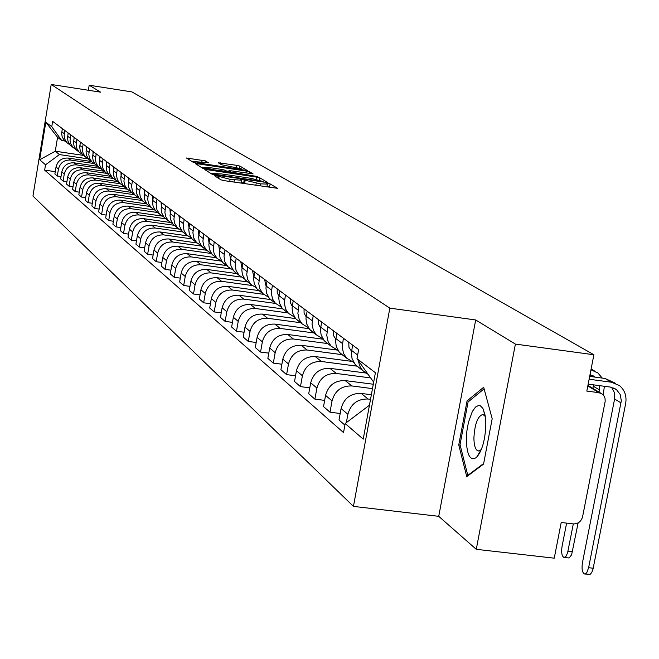 <?xml version="1.0" encoding="UTF-8"?>
<svg xmlns="http://www.w3.org/2000/svg" width="659" height="659" viewBox="0 0 659 659"><rect width="100%" height="100%" fill="white"/><g stroke="black" fill="none" stroke-linecap="round" stroke-linejoin="round"><path stroke-width="0.99" d="M215.765 175.591L214.241 175.582L221.004 179.858L224.497 180.69L277.563 188.317L270.108 183.902L267.686 183.326L266.162 183.276L267.406 184.092L260.412 183.853L241.795 179.47L240.247 179.421L241.433 180.22L230.098 179.339L215.765 175.591M270.907 187.584L267.035 186.209M245.09 183.746L241.062 182.345M205.41 160.895L186.464 158.003L193.342 162.369L196.646 163.152L247.405 170.533L239.901 166.084L236.63 165.318L218.294 162.789L221.408 164.701L241.82 168.918L236.136 168.679L204.158 163.885L195.179 161.661L208.458 162.798L205.41 160.895L205.122 162.526M475.691 319.969L438.729 516.335L476.276 549.318L515.396 344.089L475.691 319.969L389.831 308.14L51.213 84.467L100.629 92.169L89.196 85.225L131.874 91.889L593.891 354.748L586.815 391.084L598.916 392.673L587.812 385.96M515.396 344.089L593.891 354.748M207.025 169.684L204.809 169.602L212.157 174.264L215.584 175.072L267.916 182.625L259.901 177.881L256.499 177.082L207.025 169.684L206.819 170.887M202.593 168.218L195.492 163.712L197.684 163.803L246.4 171.101L249.736 171.884L253.072 173.877L231.103 170.821L228.937 170.73L231.12 172.081L257.669 176.579L202.593 168.218M480.263 451.967L480.559 451.341M484.703 414.453L484.859 414.041M476.276 549.318L554.252 558.173L561.204 522.488L573.256 523.905C578.05 523.971 581.164 521.582 582.589 516.747L605.193 401.257L605.011 398.193L603.751 395.507L602.532 394.239L598.916 392.673M438.729 516.335L353.446 506.392L32.95 196.061L51.213 84.467M89.196 85.225L88.364 90.258M367.854 374.172L362.821 370.613L361.33 368.793L359.452 365.308L358.339 360.63M371.371 394.733L361.157 393.415C350.72 393.151 344.031 398.193 341.09 408.547L347.87 414.297C350.843 403.843 357.59 398.753 368.126 399.016L370.531 399.321M347.87 414.297L346.346 422.65M352.631 345.118L351.387 352.804L352.03 358.496L355.152 364.435L359.723 368.224M341.09 408.547L339.006 420.005L344.888 425.096M353.726 362.425L346.642 358.15L343.586 353.553L342.161 346.972L343.405 338.24M340.192 413.49L329.994 412.204L332.045 400.886C334.945 390.655 341.551 385.68 351.865 385.952L372.492 388.621M336.798 333.306L335.579 340.827L336.222 346.395L339.278 352.219L343.776 355.934M373.299 384.238L345.201 380.597C334.97 380.325 328.429 385.251 325.562 395.392L323.528 406.603L329.994 412.204M337.968 350.382L331.156 346.222L328.157 341.724L326.757 335.274L327.968 326.724M324.656 400.375L314.903 399.132L316.905 388.052C319.73 378.044 326.197 373.175 336.304 373.455L370.473 377.904M321.641 322.004L320.455 329.368L321.09 334.821L324.096 340.53L328.503 344.171M365.712 373.002L329.928 368.332C319.903 368.051 313.495 372.87 310.694 382.797L308.717 393.777L314.903 399.132M322.877 338.841L316.336 334.805L313.387 330.39L312.012 324.071L313.19 315.702M309.788 387.813L300.455 386.619L302.407 375.77C305.166 365.959 311.501 361.198 321.411 361.486L357.046 366.165M307.119 311.18L305.974 318.388L306.592 323.734L309.549 329.327L313.865 332.902M350.761 361.247L315.29 356.577C305.463 356.288 299.186 361 296.451 370.72L294.524 381.479L300.455 386.619M308.42 327.778L302.119 323.857L299.227 319.533L297.868 313.338L299.021 305.133M295.545 375.778L286.599 374.625L288.502 363.99C291.196 354.385 297.407 349.723 307.127 350.011L342.087 354.641M293.197 300.792L292.077 307.86L292.695 313.099L295.594 318.585L299.837 322.094M336.938 350.036L301.254 345.3C291.616 345.011 285.462 349.624 282.793 359.155L280.915 369.699L286.599 374.625M294.557 317.168L288.485 313.354L285.644 309.112L284.309 303.041L285.429 294.993M281.887 364.229L273.312 363.109L275.165 352.689C277.801 343.273 283.889 338.71 293.42 339.006L327.721 343.578M279.844 290.833L278.749 297.761L279.358 302.901L282.209 308.28L286.377 311.723M323.108 339.196L287.785 334.484C278.329 334.187 272.299 338.71 269.688 348.043L267.851 358.381L273.312 363.109M281.245 306.987L275.396 303.272L272.604 299.104L271.286 293.148L272.381 285.265M268.781 353.142L260.552 352.063L262.356 341.84C264.934 332.606 270.907 328.133 280.256 328.429L313.931 332.952M267.01 281.261L265.948 288.057L266.549 293.098L269.35 298.379L273.444 301.764M309.046 328.684L274.844 324.088C265.569 323.783 259.646 328.215 257.092 337.375L255.297 347.515L260.552 352.063M268.468 297.193L262.817 293.576L259.695 288.568L258.773 283.65L259.835 275.907M256.186 342.482L248.286 341.436L250.049 331.411C252.578 322.35 258.427 317.976 267.612 318.272L300.669 322.737M254.679 272.06L253.641 278.732L254.234 283.675L256.994 288.864L261.013 292.184M295.594 318.585L262.406 314.096C253.295 313.791 247.487 318.132 244.991 327.119L243.237 337.07L248.286 341.436M256.178 287.785L250.725 284.26L247.652 279.342L246.738 274.506L247.784 266.92M244.085 332.235L236.49 331.222L238.212 321.378C240.683 312.49 246.433 308.198 255.453 308.503L287.917 312.918M242.817 263.213L241.804 269.762L242.388 274.614L245.099 279.704L249.053 282.975M282.736 308.882L250.445 304.483C241.491 304.178 235.79 308.437 233.344 317.251L231.63 327.021L236.49 331.222M244.349 278.724L239.077 275.289L236.062 270.454L235.172 264.737L236.177 258.262M232.446 322.375L225.131 321.394L226.82 311.732C229.241 303 234.884 298.791 243.739 299.095L275.569 303.445M231.4 254.695L230.403 261.121L230.979 265.89L233.657 270.89L237.537 274.103M270.585 299.565L238.92 295.224C230.131 294.919 224.53 299.095 222.132 307.753L220.46 317.341L225.131 321.394M232.965 270.001L227.866 266.656L224.892 261.903L224.019 256.285L224.999 249.926M221.235 312.868L214.2 311.921L215.847 302.432C218.22 293.865 223.763 289.729 232.462 290.042L263.575 294.318M220.394 246.491L219.422 252.801L219.999 257.488L222.627 262.406L226.441 265.561M258.946 290.594L227.816 286.311C219.175 285.998 213.681 290.1 211.333 298.601L209.694 308.017L214.2 311.921M221.992 261.59L217.058 258.328L214.134 253.657L213.261 249.086L214.233 241.894M210.443 303.717L203.656 302.794L205.278 293.469C207.601 285.05 213.038 280.998 221.597 281.311L252.109 285.528M209.793 238.583L208.837 244.786L209.405 249.382L211.992 254.217L215.748 257.323M247.718 281.945L217.116 277.711C208.623 277.398 203.219 281.426 200.913 289.779L199.315 299.029L203.656 302.794M211.424 253.484L206.638 250.305L203.763 245.708L202.898 241.21L203.845 234.151M200.031 294.878L193.491 293.988L195.072 284.828C197.354 276.558 202.7 272.579 211.119 272.892L241.145 277.06M199.562 230.955L198.631 237.042L199.191 241.573L201.736 246.318L205.435 249.374M236.886 273.609L206.794 269.416C198.441 269.103 193.128 273.057 190.871 281.261L189.298 290.355L193.491 293.988M201.217 245.659L196.58 242.553L193.746 238.039L192.898 232.701L193.82 226.671M189.99 286.36L183.68 285.495L185.237 276.483C187.469 268.361 192.725 264.448 200.995 264.761L230.691 268.905M189.685 223.59L188.771 229.579L189.331 234.027L191.835 238.698L195.476 241.705M226.432 265.552L196.827 261.409C188.606 261.096 183.391 264.976 181.167 273.048L179.635 281.986L183.68 285.495M191.365 238.097L186.868 235.074L184.075 230.634L183.235 226.284L184.141 219.455M180.294 278.131L174.207 277.291L175.731 268.435C177.922 260.445 183.087 256.598 191.225 256.911L220.773 261.055M180.146 216.473L179.256 222.363L179.8 226.737L182.271 231.334L185.854 234.291M216.333 257.768L187.197 253.674C179.108 253.361 173.984 257.175 171.801 265.107L170.294 273.897L174.207 277.291M181.851 230.798L177.477 227.841L174.734 223.475L173.902 219.192L174.792 212.478M170.936 270.174L165.047 269.358L166.546 260.651C168.696 252.792 173.778 249.02 181.785 249.333L211.44 253.509M170.928 209.595L170.055 215.394L170.599 219.694L173.029 224.217L176.554 227.133M206.564 250.247L177.889 246.202C169.931 245.889 164.89 249.629 162.748 257.438L161.266 266.088L165.047 269.358M172.65 223.739L168.407 220.856L165.706 216.556L164.882 212.338L165.755 205.74M161.883 262.488L156.199 261.697L157.666 253.122C159.775 245.395 164.775 241.688 172.658 242.001L201.547 246.087M162.015 202.947L161.158 208.648L161.694 212.882L164.091 217.338L167.567 220.205M196.975 242.949L168.893 238.97C161.06 238.657 156.092 242.339 153.992 250.016L152.542 258.526L156.199 261.697M163.753 216.918L159.635 214.093L156.966 209.859L156.158 204.858L157.007 199.216M153.135 255.049L147.632 254.275L149.074 245.848C151.15 238.237 156.068 234.596 163.827 234.909L192.016 238.912M153.39 196.522L152.55 202.132L153.086 206.3L155.45 210.682L158.868 213.508M187.733 235.897L160.178 231.976C152.468 231.663 147.583 235.279 145.524 242.841L144.099 251.211L147.632 254.275M155.145 210.312L151.133 207.552L148.506 203.384L147.707 199.298L148.547 192.906M144.667 247.85L139.346 247.1L140.754 238.805C142.797 231.317 147.641 227.726 155.285 228.039L182.848 231.976M145.046 190.294L144.222 195.814L144.749 199.916L147.081 204.232L150.441 207.017M178.853 229.077L151.751 225.205C144.156 224.892 139.346 228.451 137.319 235.889L135.919 244.135L139.346 247.1M146.817 203.911L142.912 201.217L140.318 197.107L139.535 192.263L140.351 186.794M136.471 240.873L131.322 240.148L132.706 231.976C134.716 224.604 139.477 221.078 147.006 221.391L174.157 225.279M136.965 184.265L136.149 189.701L136.668 193.738L138.967 197.997L142.286 200.731M170.319 222.478L143.588 218.64C136.1 218.327 131.363 221.836 129.378 229.159L128.003 237.273L131.322 240.148M138.744 197.716L134.938 195.072L132.385 191.028L131.611 186.258L132.41 180.871M128.538 234.126L123.546 233.418L124.905 225.37C126.874 218.113 131.569 214.636 138.991 214.949L165.738 218.796M129.131 178.416L128.332 183.77L128.851 187.757L131.116 191.942L134.387 194.644M162.139 216.094L135.672 212.289C128.299 211.976 123.637 215.419 121.676 222.635L120.325 230.625L123.546 233.418M130.919 191.711L127.22 189.125L124.699 185.138L123.925 181.241L124.716 175.129M120.844 227.577L116.009 226.885L117.343 218.961C119.279 211.811 123.908 208.392 131.215 208.705L157.575 212.511M121.528 172.757L120.754 178.029L121.264 181.95L123.497 186.077L126.717 188.746M154.33 209.924L127.994 206.119C120.737 205.806 116.141 209.208 114.213 216.309L112.887 224.184L116.009 226.885M123.332 185.879L119.724 183.359L117.244 179.421L116.478 174.792L117.253 169.561M113.381 221.226L108.694 220.559L110.004 212.75C111.915 205.707 116.47 202.338 123.678 202.651L149.659 206.415M114.164 167.262L113.397 172.452L113.9 176.324L116.108 180.393L119.287 183.021M146.85 203.952L120.556 200.138C113.397 199.834 108.867 203.17 106.972 210.172L105.671 217.931L108.694 220.559M115.976 180.228L112.458 177.757L110.004 173.877L109.254 169.314L110.012 164.165M106.148 215.065L101.601 214.414L102.895 206.72C104.773 199.776 109.262 196.464 116.363 196.769L141.982 200.493M107.013 161.925L106.264 167.048L106.758 170.854L108.933 174.866L112.071 177.46M139.041 198.079L113.332 194.339C106.272 194.026 101.807 197.321 99.946 204.216L98.661 211.868L101.601 214.414M108.834 174.742L105.399 172.32L102.985 168.498L102.236 164.766L102.985 158.926M99.13 209.084L94.715 208.45L95.983 200.863C97.829 194.026 102.26 190.756 109.262 191.069L134.518 194.751M100.077 156.751L99.336 161.801L99.83 165.557L101.972 169.511L105.069 172.065M131.495 192.379L106.321 188.705C99.361 188.392 94.962 191.637 93.125 198.441L91.865 205.979L94.715 208.45M101.898 169.421L98.553 167.04L96.165 163.275L95.431 159.593L96.165 153.835M92.318 203.277L88.026 202.659L89.278 195.179C91.099 188.433 95.456 185.22 102.367 185.525L127.261 189.174M93.331 151.727L92.606 156.702L93.092 160.401L95.217 164.305L98.265 166.826M124.279 186.859L99.509 183.235C92.639 182.922 88.306 186.118 86.494 192.823L85.258 200.254L88.026 202.659M95.16 164.239L91.898 161.916L89.533 158.201L88.808 154.568L89.533 148.885M85.695 197.634L81.535 197.033L82.754 189.66C84.55 183.004 88.85 179.841 95.662 180.146L120.111 183.729M86.782 146.842L86.065 151.743L86.551 155.4L88.644 159.247L91.659 161.735M117.327 181.505L92.886 177.914C86.115 177.609 81.84 180.755 80.052 187.37L78.841 194.702L81.535 197.033M88.619 159.214L85.423 156.933L83.1 153.267L82.383 149.684L83.092 144.082M79.261 192.148L75.217 191.563L76.419 184.289C78.19 177.732 82.433 174.61 89.154 174.915L113.191 178.449M80.414 142.089L79.714 146.932L80.192 150.532L82.26 154.33L85.233 156.784M110.564 176.299L86.453 172.749C79.772 172.436 75.546 175.541 73.792 182.065L72.597 189.298L75.217 191.563M82.251 154.321L79.138 152.089L76.839 148.473L76.131 144.939L76.823 139.411M73.009 186.818L69.08 186.242L70.266 179.067C72.004 172.6 76.189 169.52 82.82 169.833L106.503 173.325M74.228 137.476L73.536 142.245L74.006 145.804L76.049 149.544L78.981 151.974M103.99 171.233L80.192 167.715C73.602 167.411 69.434 170.475 67.712 176.909L66.526 184.042L69.08 186.242M76.065 149.568L73.017 147.377L70.744 143.802L70.043 140.318L70.735 134.864M66.93 181.629L63.107 181.068L64.269 173.992C65.982 167.617 70.118 164.577 76.658 164.882L100.053 168.342M68.206 132.978L67.523 137.69L67.992 141.199L70.002 144.898L72.902 147.287M97.598 166.307L74.105 162.831C67.597 162.526 63.486 165.541 61.789 171.892L60.628 178.927L63.107 181.068M70.043 144.939L67.061 142.789L64.821 139.263L64.129 135.828L64.804 130.441M61.015 176.587L57.292 176.035L58.445 169.058C60.134 162.757 64.203 159.758 70.67 160.063L93.817 163.498M62.341 128.612L61.674 133.258L62.135 136.718L64.129 140.367L66.987 142.731M91.37 161.513L68.182 158.069C61.757 157.765 57.704 160.747 56.023 167.007L54.878 173.951L57.292 176.035M373.678 382.162L356.989 358.71L358.653 349.608L52.646 121.371L51.764 126.709L61.74 140.54L57.564 137.303L55.282 151.208L59.434 154.577L87.82 158.803M369.353 405.738L368.834 405.672L369.295 406.051M356.989 358.71L375.408 372.714L363.224 439.133L345.176 423.539L368.834 405.672M59.434 154.577L45.52 164.799L44.647 170.113L343.528 432.576L345.176 423.539M45.52 164.799L39.672 159.75L45.817 122.195L51.764 126.709M389.831 308.14L353.446 506.392M458.755 444.965L466.761 476.646L483.558 464.084L492.182 418.753L483.681 387.27L467.066 400.911L458.755 444.965L460.147 445.138M83.438 155.4L55.282 151.208L39.672 159.75M64.722 140.985L61.74 140.54M55.257 171.669L44.647 170.113M57.564 137.303L45.817 122.195M469.06 401.166L467.066 400.911M214.257 173.704L210.361 173.128M215.386 174.413L263.271 181.587L251.268 178.375L221.375 173.91L214.266 173.647L215.386 174.413L215.279 175.03M200.962 167.188L204.521 167.724M226.465 171.002L228.83 171.356M210.435 167.724L204.562 167.493L213.705 169.767L227.355 171.562L225.189 170.22L221.836 169.429L210.435 167.724M195.138 161.933L191.868 161.439M589.121 379.246L611.412 382.212L619.419 385.548C624.781 390.087 626.866 396.067 625.671 403.506L593.034 569.03L591.774 572.482L590.118 574.343L584.797 574.014M611.618 387.303L614.452 392.698L614.6 399.016L582.432 562.786C581.559 568.898 582.251 572.63 584.508 573.981L585.867 573.61L586.864 572.482L588.619 567.704L621.322 400.73L620.193 394.469L616.445 389.601L610.456 387.088L588.166 384.139M589.673 376.404L605.003 378.455L615.728 383.381M485.823 424.454L485.065 415.096L482.915 408.44L480.23 405.672L478.698 405.4L475.469 407.089L472.314 411.554L468.458 422.262L466.885 430.928L466.317 439.734C466.893 455.435 470.295 461.341 476.515 457.437C482.166 450.863 485.271 439.866 485.823 424.454M485.296 416.496L482.981 414.462C477.816 415.854 474.793 423.679 473.903 437.938C474.027 445.657 475.469 450.023 478.212 451.044L481.276 449.685M480.329 451.827L480.263 451.3M483.681 463.475L467.799 475.361L460.023 444.668L468.079 401.965L484.11 388.843M468.392 475.427L467.799 475.361M578.124 522.892L571.617 554.779L569.129 557.967L564.244 557.506M566.608 523.122L562.028 546.575C561.18 552.547 561.83 556.18 563.989 557.481L565.941 556.435L567.58 552.852L573.305 523.913M352.17 347.647L352.417 344.962M351.535 351.214L348.973 347.417L348.726 342.21M590.958 369.814L597.87 372.936L602.244 378.085M604.402 386.289L603.191 394.848M591.139 368.9L594.253 370.811M592.902 388.415L593.528 384.848M599.072 392.146L599.706 385.663M591.807 376.693L590.324 374.666M595.291 377.154L590.027 374.6M336.469 335.093L336.716 333.248M335.736 339.253L333.248 335.101L333.19 330.62M320.472 327.647L318.363 323.915L318.305 319.516M306.122 316.798L304.096 313.149L304.038 308.873M292.234 306.254L290.38 302.736L290.355 298.667M278.905 296.13L277.217 292.736L277.217 288.873M266.112 286.393L264.589 279.449M253.806 277.035L252.446 270.396M241.977 268.024L240.757 261.681M230.584 259.341L229.505 253.287M219.612 250.972L218.664 245.197M213.475 246.26L209.043 242.916L208.203 237.397M198.837 235.115L198.112 229.867M188.993 227.594L188.359 222.602M179.487 220.32L178.943 215.575M170.302 213.285L169.841 208.788M161.414 206.481L161.035 202.214M152.822 199.891L152.509 195.863M144.502 193.507L144.255 189.71M136.446 187.321L136.265 183.746M128.637 181.316L128.513 177.963M121.075 175.483L120.992 172.353M113.735 169.824L113.702 166.916M106.618 164.322L106.626 161.636M99.707 158.967L99.748 156.512M92.993 153.753L93.076 151.529M86.477 148.67L86.584 146.685M80.151 143.703L80.274 141.982M73.997 138.835L74.138 137.401M68.034 134.016L68.165 132.953M61.789 171.892L64.269 173.992M67.712 176.909L70.266 179.067M73.792 182.065L76.419 184.289M80.052 187.37L82.754 189.66M86.494 192.823L89.278 195.179M93.125 198.441L95.983 200.863M99.946 204.216L102.895 206.72M106.972 210.172L110.004 212.75M114.213 216.309L117.343 218.961M121.676 222.635L124.905 225.37M129.378 229.159L132.706 231.976M137.319 235.889L140.754 238.805M145.524 242.841L149.074 245.848M153.992 250.016L157.666 253.122M162.748 257.438L166.546 260.651M171.801 265.107L175.731 268.435M181.167 273.048L185.237 276.483M190.871 281.261L195.072 284.828M200.913 289.779L205.278 293.469M211.333 298.601L215.847 302.432M222.132 307.753L226.82 311.732M233.344 317.251L238.212 321.378M244.991 327.119L250.049 331.411M257.092 337.375L262.356 341.84M269.688 348.043L275.165 352.689M282.793 359.155L288.502 363.99M296.451 370.72L302.407 375.77M310.694 382.797L316.905 388.052M325.562 395.392L332.045 400.886M56.023 167.007L58.445 169.058M68.182 158.069L70.67 160.063M74.105 162.831L76.658 164.882M67.663 136.273L70.183 138.176M80.192 167.715L82.82 169.833M73.676 140.804L76.271 142.764M86.453 172.749L89.154 174.915M79.854 145.474L82.523 147.484M92.886 177.914L95.662 180.146M86.214 150.268L88.957 152.336M99.509 183.235L102.367 185.525M92.754 155.203L95.58 157.328M106.321 188.705L109.262 191.069M99.484 160.277L102.392 162.468M113.332 194.339L116.363 196.769M106.42 165.508L109.41 167.765M120.556 200.138L123.678 202.651M113.554 170.887L116.643 173.218M127.994 206.119L131.215 208.705M120.91 176.439L124.09 178.836M135.672 212.289L138.991 214.949M128.497 182.164L131.775 184.635M143.588 218.64L147.006 221.391M136.322 188.062L139.708 190.616M151.751 225.205L155.285 228.039M144.395 194.15L147.888 196.786M160.178 231.976L163.827 234.909M152.731 200.435L156.34 203.161M168.893 238.97L172.658 242.001M161.34 206.934L165.071 209.743M177.889 246.202L181.785 249.333M170.236 213.648L174.091 216.556M187.197 253.674L191.225 256.911M179.437 220.592L183.433 223.599M196.827 261.409L200.995 264.761M188.968 227.775L193.095 230.889M206.794 269.416L211.119 272.892M198.829 235.205L203.104 238.434M217.116 277.711L221.597 281.311M227.816 286.311L232.462 290.042M219.628 250.898L224.225 254.366M238.92 295.224L243.739 299.095M230.609 259.185L235.387 262.784M250.445 304.483L255.453 308.503M242.018 267.785L246.968 271.524M262.406 314.096L267.612 318.272M253.863 276.722L259.012 280.61M274.844 324.088L280.256 328.429M266.17 286.014L271.533 290.051M287.785 334.484L293.42 339.006M278.979 295.677L284.556 299.878M301.254 345.3L307.127 350.011M292.316 305.735L298.132 310.117M315.29 356.577L321.411 361.486M306.221 316.221L312.275 320.785M329.928 368.332L336.304 373.455M320.711 327.152L327.037 331.922M345.201 380.597L351.865 385.952M335.843 338.561L342.449 343.545M361.157 393.415L368.126 399.016M351.651 350.489L357.664 355.02M61.806 131.858L64.261 133.711M218.747 178.432L219.043 176.711M229.736 181.464L230.098 179.339M233.953 182.09L234.324 179.965M243.698 182.955L244.209 180.047M244.613 183.507L245.115 180.599M255.84 185.344L256.211 183.227M260.041 185.97L260.412 183.853M269.597 186.802L270.108 183.902M217.874 177.881L218.17 176.167M256.12 179.232L256.499 177.082M259.522 180.022L259.901 177.881M217.709 175.393L217.783 174.981M263.106 182.156L263.196 181.645M214.299 174.849L214.472 173.836M197.478 164.981L197.684 163.803M246.062 173.062L246.4 171.101M249.448 173.564L249.736 171.884M228.722 172.419L229.011 170.796M230.996 172.757L231.12 172.081M227.166 172.188L227.264 171.637M220.221 163.976L220.419 162.88M236.284 167.295L236.63 165.318M239.563 168.037L239.901 166.084M188.433 159.264L188.631 158.102M201.819 162.032L202.148 160.137M588.619 567.704L593.215 568.223M605.003 378.455L611.412 382.212M614.6 399.016L621.058 402.904M567.951 551.286L572.465 551.797M593.331 386.215L599.509 389.93M64.59 140.886L67.061 142.789M355.893 365.275L362.821 370.613M340.011 353.043L346.642 358.15M324.813 341.329L331.156 346.222M310.249 330.118L316.336 334.805M296.286 319.36L302.119 323.857M282.884 309.038L288.485 313.354M270.017 299.12L275.396 303.272M257.644 289.589L262.817 293.576M245.741 280.421L250.725 284.26M234.283 271.599L239.077 275.289M223.244 263.098L227.866 266.656M212.602 254.901L217.058 258.328M202.338 246.993L206.638 250.305M192.428 239.357L196.58 242.553M182.856 231.984L186.868 235.074M173.605 224.859L177.477 227.841M164.659 217.964L168.407 220.856M156.002 211.3L159.635 214.093M147.624 204.842L151.133 207.552M139.51 198.598L142.912 201.217M131.643 192.535L134.938 195.072M124.024 186.662L127.22 189.125M116.627 180.961L119.724 183.359M109.443 175.434L112.458 177.757M102.475 170.071L105.399 172.32M95.712 164.857L98.553 167.04M89.138 159.791L91.898 161.916M82.737 154.865L85.423 156.933M76.526 150.079L79.138 152.089M70.48 145.417L73.017 147.377M587.919 385.4L600.802 393.192M240.922 183.128L241.408 180.352M266.895 186.991L267.381 184.232M263.163 182.164L263.262 181.62M214.068 174.808L214.266 173.647M228.648 172.403L228.937 170.73M204.348 168.729L204.562 167.493M227.24 172.197L227.347 171.604M194.973 162.847L195.179 161.661M241.647 169.898L241.804 169.009M613.718 387.986L616.445 389.601M485.288 416.43L482.915 408.44M480.946 450.015L476.515 457.437M350.967 350.679L351.552 351.123M592.284 375.317L594.97 376.899"/></g></svg>
